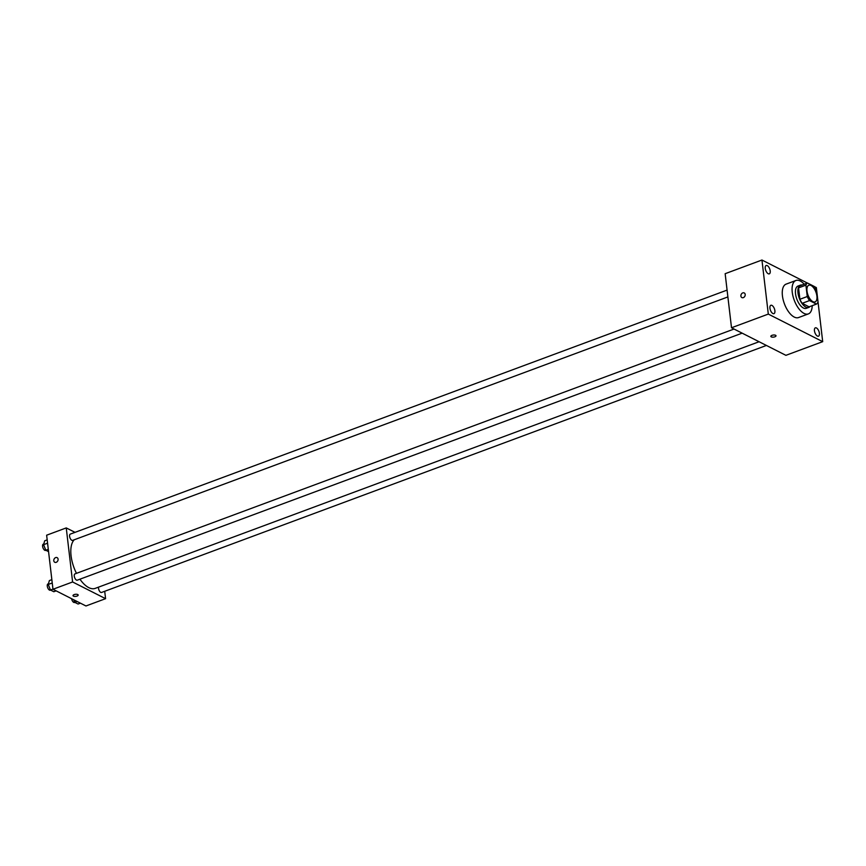 <?xml version="1.0" encoding="UTF-8"?>
<svg xmlns="http://www.w3.org/2000/svg" width="866" height="866" viewBox="0 0 866 866"><rect width="100%" height="100%" fill="white"/><g stroke="black" fill="none" stroke-linecap="round" stroke-linejoin="round"><path stroke-width="1.3" d="M816.898 296.064A8.92 4.233 -110.4 0 1 815.058 301.909A8.92 4.233 -110.4 0 1 807.978 295.025A8.92 4.233 -110.4 0 1 808.844 285.195A8.92 4.233 -110.4 0 1 816.898 296.064M814.386 286.527L807.448 283.009A11.507 5.456 -110.4 0 0 805.921 285.152L807.264 296.529A11.507 5.456 -110.4 0 0 809.515 300.578L816.454 304.096A11.507 5.456 -110.4 0 0 817.969 301.963L816.638 290.575A11.507 5.456 -110.4 0 0 814.386 286.527M809.515 300.578L802.154 303.317L809.093 306.835L816.454 304.096M802.154 303.317A11.507 5.456 -110.4 0 1 799.903 299.268L807.264 296.529M807.448 283.009L800.087 285.748A11.507 5.456 -110.4 0 0 798.56 287.88L799.903 299.268M802.024 285.022A11.886 5.64 69.6 0 0 800.444 285.141A11.886 5.64 69.6 0 0 798.474 295.577A11.886 5.64 69.6 0 0 805.856 307.105A11.886 5.64 69.6 0 0 808.725 307.43A11.886 5.64 69.6 0 0 810.002 306.488M808.725 307.43L806.278 308.339A11.886 5.64 -110.4 0 1 803.41 308.015A11.886 5.64 -110.4 0 1 796.027 296.486A11.886 5.64 -110.4 0 1 797.997 286.051L800.444 285.141M798.56 287.88L805.921 285.152M812.2 305.676A17.829 8.454 -110.4 0 1 808.346 313.914A17.829 8.454 -110.4 0 1 794.209 300.145A17.829 8.454 -110.4 0 1 795.93 280.487A17.829 8.454 -110.4 0 1 804.233 284.21M808.346 313.914L798.539 317.562A17.829 8.454 -110.4 0 1 784.401 303.793A17.829 8.454 -110.4 0 1 786.112 284.124L795.93 280.487M767.254 265.624A4.46 2.111 -110.4 0 1 770.026 269.943A4.46 2.111 -110.4 0 1 769.289 273.851A4.46 2.111 -110.4 0 1 765.75 270.409A4.46 2.111 -110.4 0 1 766.183 265.494A4.46 2.111 -110.4 0 1 767.254 265.624M816.443 327.965A4.46 2.111 -110.4 0 1 819.204 332.284A4.46 2.111 -110.4 0 1 818.467 336.192A4.46 2.111 -110.4 0 1 814.938 332.75A4.46 2.111 -110.4 0 1 815.361 327.835A4.46 2.111 -110.4 0 1 816.443 327.965M771.931 305.406A4.46 2.111 -110.4 0 1 774.702 309.725A4.46 2.111 -110.4 0 1 773.966 313.644A4.46 2.111 -110.4 0 1 770.426 310.201A4.46 2.111 -110.4 0 1 770.859 305.287A4.46 2.111 -110.4 0 1 771.931 305.406M807.361 283.041L761.95 260.027L768.304 314.087L822.7 341.659L816.346 287.599L814.473 286.646M768.304 314.087L731.51 327.759L725.156 273.699L761.95 260.027M731.51 327.759L785.906 355.331L822.7 341.659M771.985 335.348A2.598 1.05 173.3 0 0 770.837 336.376A2.598 1.05 173.3 0 0 773.544 337.112A2.598 1.05 173.3 0 0 776.012 335.77A2.598 1.05 173.3 0 0 774.583 335.023A2.598 1.05 173.3 0 0 771.985 335.348M770.837 336.376A2.598 1.05 173.3 0 0 773.544 337.112A2.598 1.05 173.3 0 0 776.012 335.77M745.193 294.462A2.598 2.035 116.9 0 1 744.208 297.07A2.598 2.035 116.9 0 1 741.881 297.579A2.598 2.035 116.9 0 1 741.231 294.343A2.598 2.035 116.9 0 1 744.23 292.946A2.598 2.035 116.9 0 1 745.193 294.462M741.881 297.579A2.598 2.035 116.9 0 1 741.231 294.343A2.598 2.035 116.9 0 1 744.23 292.946M759.081 341.734L95.228 588.371A26.749 12.687 -110.4 0 1 79.932 579.192M76.468 573.346A26.749 12.687 -110.4 0 1 74.238 539.778M742.151 333.161L77.28 580.177A3.345 1.58 -110.4 0 1 74.638 577.59A3.345 1.58 -110.4 0 1 74.952 573.909L734.043 329.048M766.421 345.447L101.549 592.463A3.345 1.58 -110.4 0 1 99.33 590.828A3.345 1.58 -110.4 0 1 98.572 587.126M727.884 296.93L72.603 540.384A3.345 1.58 -110.4 0 1 69.962 537.808A3.345 1.58 -110.4 0 1 70.276 534.116L727.083 290.099M75.028 532.352L66.249 527.914L72.603 581.974L105.576 598.677L104.71 591.294M66.249 527.914L46.634 535.199L52.978 589.259L72.603 581.974M52.978 589.259L85.951 605.973L105.576 598.677M78.178 595.029A2.598 1.05 -6.7 0 1 77.042 596.068A2.598 1.05 -6.7 0 1 74.433 596.393A2.598 1.05 -6.7 0 1 73.015 595.635A2.598 1.05 -6.7 0 1 75.472 594.303A2.598 1.05 -6.7 0 1 78.178 595.029A2.598 1.05 -6.7 0 1 77.042 596.068A2.598 1.05 -6.7 0 1 74.433 596.393A2.598 1.05 -6.7 0 1 73.015 595.635M58.087 559.155A2.598 2.035 116.9 0 1 57.091 561.763A2.598 2.035 116.9 0 1 54.764 562.272A2.598 2.035 116.9 0 1 54.125 559.035A2.598 2.035 116.9 0 1 57.113 557.639A2.598 2.035 116.9 0 1 58.087 559.155M54.764 562.272A2.598 2.035 116.9 0 1 54.125 559.035A2.598 2.035 116.9 0 1 57.113 557.639M47.175 539.864L44.696 540.795L43.581 544.682L45.811 550.256L48.561 551.653M43.581 544.682L47.576 543.198M45.811 550.256L48.29 549.325M45.909 550.3L45.627 550.408A3.345 1.58 -110.4 0 1 42.975 547.832A3.345 1.58 -110.4 0 1 43.3 544.14L43.787 543.967M73.729 599.77L74.747 602.335L78.081 604.024L80.408 603.158M74.747 602.335L77.074 601.469M74.844 602.39L74.563 602.487A3.345 1.58 -110.4 0 1 71.586 598.687M51.852 579.657L49.373 580.577L48.258 584.463L50.477 590.038L53.811 591.727L56.138 590.861M48.258 584.463L52.241 582.98M50.477 590.038L52.967 589.118M50.585 590.092L50.304 590.201A3.345 1.58 -110.4 0 1 47.652 587.613A3.345 1.58 -110.4 0 1 47.976 583.933L48.464 583.749"/></g></svg>
